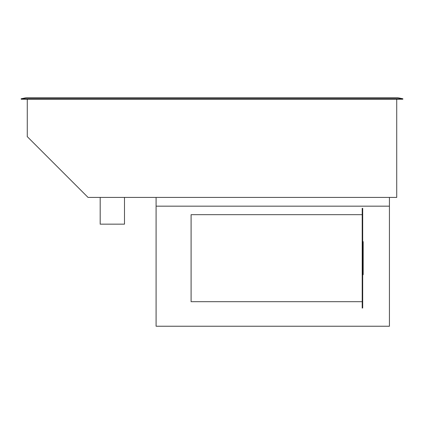 <?xml version="1.0" encoding="UTF-8"?>
<svg xmlns="http://www.w3.org/2000/svg" width="424" height="424" viewBox="0 0 424 424"><rect width="100%" height="100%" fill="white"/><g stroke="black" fill="none" stroke-linecap="round" stroke-linejoin="round"><path stroke-width="0.64" d="M124.497 197.414L124.497 224.153L100.191 224.153L100.191 197.414M389.433 197.414L389.433 206.165L156.096 206.165L156.096 197.414M389.433 206.165L389.433 326.236L156.096 326.236L156.096 206.165M397.94 97.764L26.06 97.764L21.2 98.734L402.8 98.734L397.94 97.764M21.2 98.734L21.2 99.221L402.8 99.221L402.8 98.734M27.274 99.221L27.274 136.65L88.038 197.414L396.726 197.414L396.726 99.221M362.207 214.671L191.097 214.671L191.097 301.687L362.207 301.687M362.207 308.01L362.695 308.01L362.695 208.354L362.207 208.354L362.207 308.01M362.695 274.71L363.183 274.71L363.183 241.654L362.695 241.654"/></g></svg>
